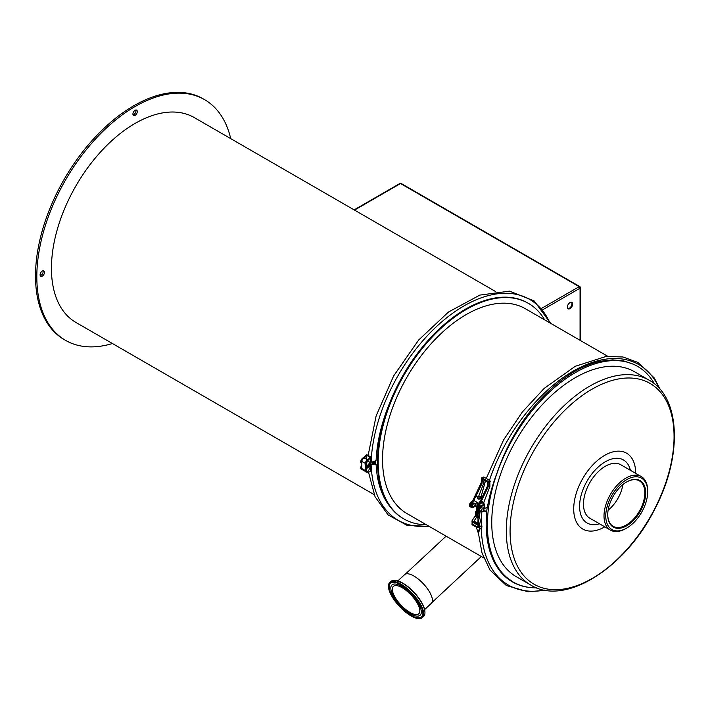 <?xml version="1.0" encoding="UTF-8"?>
<svg xmlns="http://www.w3.org/2000/svg" width="710" height="710" viewBox="0 0 710 710"><rect width="100%" height="100%" fill="white"/><g stroke="black" fill="none" stroke-linecap="round" stroke-linejoin="round"><path stroke-width="1.06" d="M622.883 484.593A26.234 15.141 -60 0 1 608.133 510.153M530.796 585.067L516.25 576.662A118.295 68.302 -60 0 1 492.074 513.774A118.295 68.302 -60 0 1 546.842 399.916A118.295 68.302 -60 0 1 634.545 371.765L649.091 380.169A118.295 68.302 -60 0 0 597.35 382.131A118.295 68.302 -60 0 0 506.629 522.169A118.295 68.302 -60 0 0 530.796 585.067C565.231 606.668 625.963 567.698 655.179 508.298C682.541 456.237 680.792 397.325 649.091 380.169M536.609 587.845A124.472 71.87 -60 0 1 513.161 582.014A124.472 71.87 -60 0 1 491.258 552.62A124.472 71.87 -60 0 1 487.726 515.833A124.472 71.87 -60 0 1 545.351 396.038A124.472 71.87 -60 0 1 637.633 366.413A124.472 71.87 -60 0 1 654.407 383.808M626.504 482.054A26.234 15.141 -60 0 1 639.399 480.883A26.234 15.141 -60 0 1 644.76 494.826A26.234 15.141 -60 0 1 632.619 520.075A26.234 15.141 -60 0 1 613.174 526.314A26.234 15.141 -60 0 1 607.742 514.555M645.63 494.87A26.847 15.505 -60 0 1 625.883 526.234A26.847 15.505 -60 0 1 607.742 514.812A26.847 15.505 -60 0 1 607.813 512.824A26.847 15.505 -60 0 1 626.726 481.93A26.847 15.505 -60 0 1 645.63 494.87M605.843 513.765A29.651 17.12 -60 0 1 627.649 479.126A29.651 17.12 -60 0 1 647.689 491.746A29.651 17.12 -60 0 1 647.609 493.938A29.651 17.12 -60 0 1 626.726 528.062A29.651 17.12 -60 0 1 605.843 513.765M626.726 528.062L625.847 528.568A30.885 17.83 -60 0 1 610.405 530.095A30.885 17.83 -60 0 1 604.095 513.676A30.885 17.83 -60 0 1 618.392 483.945A30.885 17.83 -60 0 1 641.29 476.596A30.885 17.83 -60 0 1 647.689 490.734L647.689 491.746M610.405 530.095L589.877 518.238A30.885 17.83 -60 0 1 583.567 501.819A30.885 17.83 -60 0 1 597.864 472.088A30.885 17.83 -60 0 1 620.762 464.739L641.29 476.596M533.033 587.765A126.637 73.112 -60 0 1 494.932 563.438A126.637 73.112 -60 0 1 486.767 511.857L485.871 511.253M512.939 581.889L505.866 576.884A126.238 72.89 -60 0 1 494.763 563.128M484.069 508.52L487.362 507.428A126.637 73.112 120 0 1 497.151 472.647C501.872 458.749 507.934 445.596 515.318 433.18C530.272 408.09 548.466 388.485 569.881 374.374A124.472 71.87 -60 0 1 600.873 361.186L612.615 359.872L623.904 360.973L633.897 364.39L637.633 366.413M486.696 511.777A124.472 71.87 -60 0 1 487.166 507.623M426.408 524.797A124.472 71.87 -60 0 1 403.954 518.966L403.307 518.593A124.472 71.87 -60 0 1 390.216 506.86A124.472 71.87 -60 0 1 381.394 489.19A124.472 71.87 -60 0 1 390.216 401.691A124.472 71.87 -60 0 1 527.778 302.992L528.435 303.374A124.472 71.87 -60 0 1 544.703 319.899M483.741 557.891L407.043 513.614A118.295 68.302 -60 0 1 386.231 485.684A118.295 68.302 -60 0 1 423.071 353.296A118.295 68.302 -60 0 1 525.347 308.717L607.724 356.278M403.954 518.966A124.472 71.87 -60 0 1 382.051 489.572A124.472 71.87 -60 0 1 420.817 350.279A124.472 71.87 -60 0 1 528.435 303.374M424.598 609.606L431.334 603.331A19.614 7.499 -133 0 0 428.698 590.587A19.614 7.499 -133 0 0 413.894 576.023A19.614 7.499 -133 0 0 404.593 574.63L397.857 580.904M411.028 615.889A23.936 9.159 -133 0 0 422.379 617.585A23.936 9.159 -133 0 0 419.166 602.027A23.936 9.159 -133 0 0 401.097 584.25A23.936 9.159 -133 0 0 389.746 582.555A23.936 9.159 -133 0 0 392.958 598.113A23.936 9.159 -133 0 0 411.028 615.889M422.379 617.585L423.63 616.413A23.936 9.159 -133 0 0 424.944 612.26A23.936 9.159 -133 0 0 402.348 583.087A23.936 9.159 -133 0 0 395.23 580.381A23.936 9.159 -133 0 0 390.997 581.392L389.746 582.555M410.806 615.171A22.853 8.742 -133 0 0 421.642 616.795A22.853 8.742 -133 0 0 418.572 601.938A22.853 8.742 -133 0 0 401.319 584.969A22.853 8.742 -133 0 0 390.482 583.345A22.853 8.742 -133 0 0 393.544 598.202A22.853 8.742 -133 0 0 410.806 615.171M401.771 586.398A20.697 7.916 -133 0 0 391.955 584.933A20.697 7.916 -133 0 0 394.733 598.379A20.697 7.916 -133 0 0 410.353 613.742A20.697 7.916 -133 0 0 420.169 615.206A20.697 7.916 -133 0 0 417.391 601.76A20.697 7.916 -133 0 0 401.771 586.398M409.936 612.419A18.691 7.144 -133 0 0 418.802 613.742A18.691 7.144 -133 0 0 416.291 601.601A18.691 7.144 -133 0 0 402.188 587.72A18.691 7.144 -133 0 0 393.322 586.398A18.691 7.144 -133 0 0 395.834 598.539A18.691 7.144 -133 0 0 409.936 612.419M423.533 606.384A23.359 8.937 -133 0 0 402.801 583.159A23.359 8.937 -133 0 0 400.999 582.191M374.694 461.42A124.472 71.87 120 0 0 374.747 463.728M375.341 461.074A124.472 71.87 120 0 0 375.395 464.047M567.858 308.557A3.71 2.139 120 0 0 571.213 306.276A3.71 2.139 120 0 0 571.514 302.238M570.015 308.61A3.71 2.139 -60 0 1 568.16 308.797A3.71 2.139 -60 0 1 567.592 305.824A3.71 2.139 -60 0 1 570.015 302.558A3.71 2.139 -60 0 1 571.87 302.371A3.71 2.139 -60 0 1 572.438 305.344A3.71 2.139 -60 0 1 570.015 308.61M374.143 494.622L75.943 322.455A118.295 68.302 -60 0 1 51.439 268.3A118.295 68.302 -60 0 1 103.083 149.251A118.295 68.302 -60 0 1 194.238 117.558L495.323 291.393M40.213 275.64A3.088 1.784 120 0 0 40.958 275.365A3.088 1.784 120 0 0 43.017 270.803M42.272 271.078A3.088 1.784 -60 0 1 43.816 270.927A3.088 1.784 -60 0 1 43.816 274.495A3.088 1.784 -60 0 1 40.727 276.27A3.088 1.784 -60 0 1 40.257 273.803A3.088 1.784 -60 0 1 42.272 271.078M133.036 114.869A3.088 1.784 120 0 0 135.965 110.804A3.088 1.784 120 0 0 135.832 110.023M137.279 111.568A3.088 1.784 -60 0 1 135.929 114.674A3.088 1.784 -60 0 1 133.551 115.499A3.088 1.784 -60 0 1 133.551 111.931A3.088 1.784 -60 0 1 136.639 110.148A3.088 1.784 -60 0 1 137.279 111.568M372.83 463.808A124.472 71.87 -60 0 1 372.759 461.837M112.428 343.525A138.991 80.248 -60 0 1 65.595 340.383A138.991 80.248 -60 0 1 36.813 276.749A138.991 80.248 -60 0 1 97.483 136.879A138.991 80.248 -60 0 1 204.587 99.64A138.991 80.248 -60 0 1 230.723 138.627M65.595 340.383L64.29 339.62A138.991 80.248 -60 0 1 35.5 275.995A138.991 80.248 -60 0 1 96.169 136.116A138.991 80.248 -60 0 1 203.282 98.885L204.587 99.64M373.46 463.666A124.472 71.87 -60 0 1 373.398 461.731M483.563 510.774L485.542 511.005M486.767 511.857L484.735 511.147L481.93 511.448A2.467 1.242 -174.3 0 1 481.522 511.475M370.726 462.174A2.467 1.367 -177.9 0 0 371.126 462.121L373.948 461.633L376.114 460.346A126.637 73.112 -60 0 1 390.216 401.691M368.144 464.766A2.165 1.251 -60 0 1 367.762 465.05A2.165 1.251 -60 0 1 366.209 464.198A2.165 1.251 -60 0 1 367.745 461.535A2.165 1.251 -60 0 1 369.262 462.459A3.088 3.088 0 0 1 367.762 465.05M370.726 457.648L370.514 463.355L369.422 463.932A3.088 1.784 -60 0 1 366.191 465.982A3.088 1.784 -60 0 1 366.99 461.358L370.726 457.648L370.735 456.947L366.804 454.684L362.189 458.589A3.088 1.784 120 0 0 361.39 463.204A3.088 1.784 120 0 0 361.621 463.302M370.514 463.355L370.531 462.884M366.431 459.192L366.573 455.252L370.158 457.426L366.555 461.109A3.088 1.784 120 0 0 365.756 465.724A3.088 1.784 120 0 0 365.987 465.822M361.39 463.204L361.825 463.461A3.088 1.784 -60 0 1 361.825 463.461A3.088 1.784 -60 0 1 362.624 458.837L366.138 455.341L366.005 458.944M477.848 526.642A2.467 1.429 -60 0 1 478.797 525.773L479.747 525.222L474.067 521.948L473.117 522.489A2.467 1.429 120 0 0 472.168 523.368L471.964 523.838L477.484 527.033L477.848 526.642L479.312 528.107A0.923 0.532 -60 0 1 480.049 526.456M479.987 526.119L478.797 526.776A1.234 0.71 120 0 0 478.496 527.024M477.484 527.033A1.234 1.012 120 0 1 476.33 527.193L472.398 524.93A1.234 1.012 120 0 1 471.964 523.838M473.02 525.285L473.011 525.285A1.234 1.012 -60 0 0 473.02 525.285L476.942 527.557A1.234 1.012 -60 0 0 478.105 527.388M475.585 522.081A2.467 1.429 120 0 0 475.309 521.823A2.467 1.429 120 0 0 474.067 521.948M479.614 528.249L477.999 532.287L476.224 527.139M480.235 528.373L478.877 531.781L477.999 532.287M375.137 463.896L376.114 464.491L373.22 463.71L375.466 464.136M370.726 462.325A126.238 72.89 120 0 0 370.86 464.287M384.571 498.358A126.238 72.89 120 0 0 388.787 504.854M376.114 464.491A126.637 73.112 120 0 0 384.74 498.668A126.637 73.112 120 0 0 390.216 506.86M368.943 464.713A2.467 1.491 -2.2 0 0 371.126 464.81L373.948 464.127M373.22 463.71L370.815 464.296A1.544 0.932 177.8 0 1 369.298 464.162M368.987 466.621A3.088 1.784 120 0 0 368.845 466.523A3.088 1.784 120 0 0 365.756 468.307A3.088 1.784 120 0 0 365.756 471.866A3.088 1.784 120 0 0 365.987 471.972M366.99 472.248A3.088 1.784 -60 0 1 366.191 472.123A3.088 1.784 -60 0 1 366.191 468.556A3.088 1.784 -60 0 1 369.28 466.772A3.088 1.784 -60 0 1 369.422 466.869L370.514 466.186L370.726 471.653L366.99 472.248M362.437 469.745A3.088 1.784 -60 0 1 361.825 469.603A3.088 1.784 -60 0 1 361.834 466.009M361.834 465.121A3.088 1.784 120 0 0 361.39 469.346A3.088 1.784 120 0 0 361.621 469.443M368.916 464.739L370.514 466.186M366.422 469.31A2.165 1.251 -60 0 1 368.153 467.508A2.165 1.251 -60 0 1 369.262 468.6A3.088 3.088 0 0 1 367.762 471.191A2.165 1.251 -60 0 1 366.413 471.103A2.165 1.251 -60 0 1 366.422 469.31M369.857 466.071L369.005 466.612M368.827 465.21L369.857 465.813M476.942 508.36A1.393 0.719 -175.4 0 1 476.8 507.73M476.836 507.313A1.393 0.719 4.6 0 0 477.058 508.005M479.649 498.677A1.083 0.559 -175.4 0 1 479.561 498.713A1.083 0.559 -175.4 0 1 478.167 498.597A1.083 0.559 -175.4 0 1 478.087 498.553M477.945 498.917A1.393 0.719 4.6 0 0 479.117 499.166L477.945 498.917A1.393 0.719 4.6 0 1 477.51 498.242L478.025 497.825M480.226 498.34A1.393 0.719 4.6 0 1 480.253 498.642L479.117 499.166M476.854 508.733A1.393 0.719 -175.4 0 1 476.765 508.147M477.386 502.494L477.883 502.778M477.182 502.396A1.393 0.719 4.6 0 0 477.608 503.088A1.393 0.719 4.6 0 0 478.815 503.337M478.877 503.372A1.083 0.559 -175.4 0 1 477.803 503.195A1.083 0.559 -175.4 0 1 477.715 503.141M477.679 503.559A1.083 0.559 -175.4 0 0 477.768 503.612A1.083 0.559 -175.4 0 0 479.055 503.754A1.393 0.719 -175.4 0 1 477.573 503.505A1.393 0.719 -175.4 0 1 477.2 502.716M477.608 497.701A1.393 0.719 4.6 0 0 477.981 498.5A1.393 0.719 4.6 0 0 479.765 498.642A1.393 0.719 4.6 0 0 479.898 498.589A1.393 0.719 4.6 0 0 480.262 497.914M479.685 498.26A1.083 0.559 -175.4 0 1 479.596 498.296A1.083 0.559 -175.4 0 1 478.203 498.18A1.083 0.559 -175.4 0 1 478.123 498.136M477.972 498.056A1.393 0.719 4.6 0 0 478.016 498.083A1.393 0.719 4.6 0 0 479.8 498.225A1.393 0.719 4.6 0 0 479.987 497.186A1.393 0.719 4.6 0 0 477.963 497.035A1.393 0.719 4.6 0 0 477.972 498.056M478.859 504.162A1.393 0.719 -175.4 0 1 477.546 503.922A1.393 0.719 -175.4 0 1 477.173 503.133M478.842 504.207A1.083 0.559 -175.4 0 1 477.732 504.029A1.083 0.559 -175.4 0 1 477.653 503.976M478.664 504.597A1.393 0.719 -175.4 0 1 477.51 504.348A1.393 0.719 -175.4 0 1 477.138 503.55M478.638 504.641A1.083 0.559 -175.4 0 1 477.697 504.446A1.083 0.559 -175.4 0 1 477.617 504.393M478.46 505.005A1.393 0.719 -175.4 0 1 477.475 504.766A1.393 0.719 -175.4 0 1 477.102 503.967M478.442 505.059A1.083 0.559 -175.4 0 1 477.67 504.863A1.083 0.559 -175.4 0 1 477.582 504.81M478.274 505.413A1.393 0.719 -175.4 0 1 477.44 505.183A1.393 0.719 -175.4 0 1 477.067 504.384M478.247 505.458A1.083 0.559 -175.4 0 1 477.635 505.28A1.083 0.559 -175.4 0 1 477.546 505.227M478.078 505.813A1.393 0.719 -175.4 0 1 477.413 505.6A1.393 0.719 -175.4 0 1 477.04 504.801M476.872 506.887A1.393 0.719 4.6 0 0 477.2 507.668A2.778 1.606 120 0 0 477.386 510.525L477.697 510.712M476.898 506.47A1.393 0.719 4.6 0 0 477.271 507.268A1.393 0.719 4.6 0 0 477.368 507.313L477.271 507.268M476.934 506.053A1.393 0.719 4.6 0 0 477.306 506.851A1.393 0.719 4.6 0 0 477.537 506.949L477.306 506.851M476.969 505.635A1.393 0.719 4.6 0 0 477.342 506.434A1.393 0.719 4.6 0 0 477.715 506.585M477.005 505.218A1.393 0.719 4.6 0 0 477.377 506.017A1.393 0.719 4.6 0 0 477.901 506.203M478.061 505.857A1.083 0.559 -175.4 0 1 477.599 505.697A1.083 0.559 -175.4 0 1 477.51 505.653M476.809 509.141A1.393 0.719 -175.4 0 1 476.738 508.564M476.836 509.611A1.393 0.719 -175.4 0 1 476.703 508.981M477.04 510.188A1.393 0.719 -175.4 0 1 476.996 510.171A1.393 0.719 -175.4 0 1 476.587 509.603A1.393 0.719 -175.4 0 1 476.667 509.398M478.389 511.466A1.393 0.719 -175.4 0 1 476.916 511.218A1.393 0.719 -175.4 0 1 476.508 510.65L476.587 509.603M479.161 503.532L474.866 501.056A2.467 1.429 -60 0 1 474.386 499.529A2.467 1.429 -60 0 1 475.309 497.568A2.467 1.429 -60 0 1 477.333 496.778L477.874 497.089M481.691 477.794L483.732 476.978L481.522 478.096L481.203 482.8L482.072 483.306L482.356 479.126L487.601 482.152L487.317 486.332L480.555 500.594A2.467 1.429 120 0 0 479.623 502.556L477.209 507.659L478.034 508.138M482.072 508.218A1.793 1.038 120 0 0 480.501 508.111A1.793 1.038 120 0 0 479.632 510.428A1.793 1.038 120 0 0 481.194 510.525A1.793 1.038 120 0 0 481.62 510.037A1.793 1.038 120 0 0 481.859 509.629A1.793 1.038 120 0 0 482.072 508.218M481.052 510.65A2.165 1.251 -60 0 1 480.661 510.943A2.165 1.251 -60 0 1 479.099 510.091A2.165 1.251 -60 0 1 480.643 507.419A2.165 1.251 -60 0 1 482.161 508.351A2.165 1.251 -60 0 1 482.099 508.822M474.972 504.118A1.793 1.038 120 0 0 473.401 504.011A1.793 1.038 120 0 0 472.532 506.328A1.793 1.038 120 0 0 474.103 506.425A1.793 1.038 120 0 0 474.52 505.937A1.793 1.038 120 0 0 474.759 505.529A1.793 1.038 120 0 0 474.972 504.118M473.952 506.549A2.165 1.251 -60 0 1 473.561 506.842A2.165 1.251 -60 0 1 472.008 505.99A2.165 1.251 -60 0 1 473.543 503.328A2.165 1.251 -60 0 1 475.061 504.251A2.165 1.251 -60 0 1 475.008 504.73M480.555 500.594L479.623 502.556M482.631 501.624A0.923 0.532 -60 0 1 482.782 502.068M482.17 503.124A0.923 0.532 -60 0 1 481.708 503.221M483.199 503.958L483.412 504.899L480.209 505.964A3.088 1.784 120 0 0 477.839 508.591A3.088 1.784 120 0 0 478.212 511.36L479.09 511.866A3.088 1.784 -60 0 1 478.709 509.097A3.088 1.784 -60 0 1 481.087 506.461L484.291 505.405L483.377 510.863A1.234 0.55 9.5 0 0 483.723 510.561L484.637 505.103A1.234 0.55 -170.5 0 1 484.291 505.405M483.776 502.467L484.273 504.615L483.412 504.899M474.386 499.529L471.964 504.632L471.094 504.127A2.778 1.606 120 0 0 471.271 507.002L472.141 507.499A2.778 1.606 -60 0 1 471.964 504.632M476.481 501.988L475.238 505.236A2.778 1.606 -60 0 1 472.141 507.499M476.8 507.055L475.301 506.195L475.629 504.224M478.442 496.902L483.785 482.986L483.98 480.058M483.732 476.978L489.847 480.51L488.107 481.353L488.187 486.838L478.389 507.517M482.756 505.112L489.9 486.519L489.847 480.51M481.992 477.821L488.107 481.353M488.187 486.838L487.317 486.332M482.543 501.606A0.923 0.532 120 0 0 481.895 503.292A0.923 0.532 120 0 0 482.543 501.606M481.203 482.8L471.094 504.127M482.072 483.306L475.309 497.568M484.273 504.615A1.234 0.55 -170.5 0 1 484.637 505.103M483.377 510.863L480.173 511.919A3.088 1.784 -60 0 1 479.09 511.866M472.487 501.171L472.132 501.296A3.088 1.784 120 0 0 469.754 503.931A3.088 1.784 120 0 0 470.135 506.7L471.005 507.206A3.088 1.784 -60 0 1 471.839 502.556M475.301 506.195L474.555 506.443M479.436 496.956L481.797 497.976M482.081 497.373L480.484 496.441L479.632 496.725M471.83 507.322A3.088 1.784 -60 0 1 471.005 507.206M477.457 516.268L476.126 516.498A1.393 0.719 4.6 0 1 475.256 516.001L475.363 516.117M476.783 516.738L476.738 515.957M476.543 511.315L475.593 511.759L475.256 516.001L476.312 516.765M475.593 511.759A1.393 0.719 4.6 0 0 476.472 512.265L476.579 510.916A1.393 0.719 4.6 0 0 477.448 511.422L477.342 512.762L479.099 511.874M476.472 512.265L476.126 516.498M478.221 513.268L477.874 517.51A1.393 0.719 4.6 0 1 477.005 517.004L477.342 512.762A1.393 0.719 4.6 0 0 478.221 513.268L479.969 512.451L479.365 516.694L481.797 525.72L480.235 526.5M477.981 517.43L478.265 517.794C478.567 516.01 478.93 515.637 479.365 516.694L479.445 517.279M478.247 518.087L477.36 517.306M479.525 516.969C479.143 515.416 478.611 515.664 477.945 517.705L477.874 517.51M479.969 512.451A1.393 0.719 4.6 0 0 479.099 511.954M476.153 516.205A1.393 0.719 4.6 0 0 477.022 516.711M367.727 459.947L364.825 458.261A2.467 1.429 120 0 0 362.916 458.926A2.467 1.429 120 0 0 361.834 461.411L361.834 468.565A2.467 1.429 120 0 0 362.348 469.692L365.322 471.413M369.28 466.772L368.827 464.855M365.375 462.973A2.467 1.429 -60 0 1 367.425 460.249M365.33 469.23L365.33 465.29M510.401 522.604A115.952 66.944 -60 0 1 599.329 385.344A115.952 66.944 -60 0 1 673.737 445.072A115.952 66.944 -60 0 1 584.809 582.333A115.952 66.944 -60 0 1 510.401 522.604M604.769 526.838A43.807 25.294 -60 0 1 573.831 505.768A43.807 25.294 -60 0 1 607.423 453.912A43.807 25.294 -60 0 1 635.654 473.339M599.497 523.794A36.387 21.007 -60 0 1 579.688 503.656A36.387 21.007 -60 0 1 607.6 460.577A36.387 21.007 -60 0 1 630.382 470.295M424.926 612.029A23.563 9.008 -133 0 0 424.917 611.816A23.563 9.008 -133 0 0 402.685 583.096A23.563 9.008 -133 0 0 395.683 580.434A23.563 9.008 -133 0 0 395.461 580.407M659.306 388.423A131.394 75.864 120 0 0 576.129 369.511A131.394 75.864 120 0 0 489.465 480.288M399.916 183.464A1.234 0.71 60 0 1 400.529 183.526A1.234 0.71 -60 0 1 401.15 183.464A1.234 1.234 0 0 0 399.916 183.464L354.148 209.885M354.512 210.089L400.529 183.526L579.191 286.671A1.234 0.71 60 0 1 580.061 288.18A1.234 0.71 0 0 0 580.425 287.674A1.234 1.234 0 0 0 579.804 286.609A1.234 0.71 120 0 0 579.191 286.671L541.712 308.3M580.061 287.177A1.234 0.71 120 0 0 579.804 286.609L401.15 183.464M542.822 309.684L580.061 288.18L580.061 340.312M484.735 511.147L484.016 510.73M544.588 590.09A131.394 75.864 -60 0 1 481.273 528M481.247 523.669A131.394 75.864 -60 0 1 481.93 511.448M371.126 462.121A131.394 75.864 -60 0 1 448.01 316.722A131.394 75.864 -60 0 1 549.939 322.917M478.797 525.773L473.117 522.489M476.33 527.193L476.942 527.557M371.126 464.81A131.394 75.864 120 0 0 428.751 526.154M481.655 502.698A0.799 0.461 -60 0 1 482.782 502.192A0.799 0.461 -60 0 1 481.655 502.698M488.507 482.125L490.255 481.291M481.087 506.461L480.209 505.964M476.916 516.685L473.588 521.797A0.923 0.666 -146.9 0 1 472.035 520.785L472.115 523.439M479.711 528.089A0.923 0.532 -60 0 1 479.312 528.107C481.424 528.453 482.259 527.663 481.797 525.72L481.558 525.657M365.242 463.381L361.834 461.411M365.117 470.455L361.834 468.565M513.161 582.014L512.709 581.756M424.944 612.26L424.917 611.816C424.864 603.962 413.096 588.83 402.756 583.123L395.23 580.381M446.102 536.165L405.383 574.106M481.344 556.516L431.92 602.577M481.06 496.778L485.445 480.901M486.252 478.442L503.63 439.845L522.311 412.04L544.144 388.432L575.215 366.307L606.163 356.429L622.99 356.988L637.864 362.411L654.194 377.88L660.229 389.479M580.425 287.674L580.425 340.516M478.025 518.841L477.936 523.341M478.238 532.154L482.001 552.904L489.962 569.988L506.319 585.51L528.036 591.758L545.608 590.259M550.605 323.307L534.204 300.942L509.549 291.144L479.853 295.094L448.445 312.054L418.634 340.055L393.606 375.989L376.123 415.927L368.126 455.447M370.691 463.124L370.913 457.267M475.309 521.823L479.481 524.228M429.417 526.536L406.794 525.187L388.13 514.945L375.049 496.716L368.472 472.008M370.913 471.52L370.691 465.911M480.262 498.464L481.282 499.059M480.661 510.943A3.088 3.088 0 0 0 481.62 510.037M481.859 509.629A3.088 3.088 0 0 0 482.161 508.351M473.561 506.842A3.088 3.088 0 0 0 474.52 505.937M474.759 505.529A3.088 3.088 0 0 0 475.061 504.251M481.664 503.195L482.818 502.156L482.596 501.597M475.274 515.815L472.035 520.785M477.049 517.164L477.75 517.83L480.013 526.199"/></g></svg>
